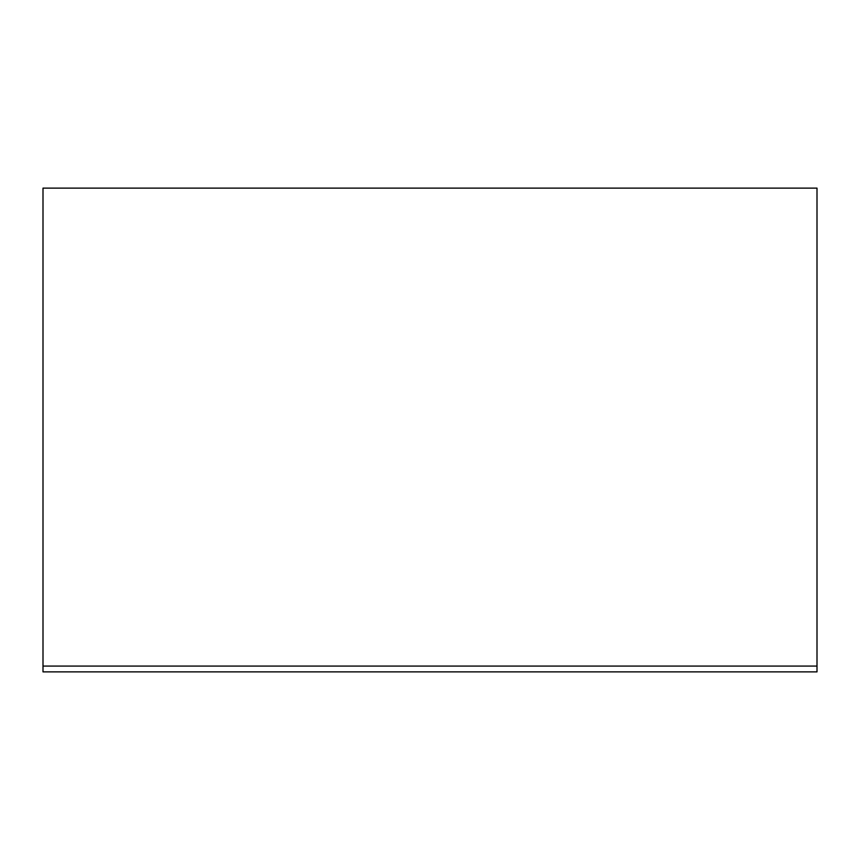<?xml version="1.0" encoding="UTF-8"?>
<svg xmlns="http://www.w3.org/2000/svg" width="860" height="860" viewBox="0 0 860 860"><rect width="100%" height="100%" fill="white"/><g stroke="black" fill="none" stroke-linecap="round" stroke-linejoin="round"><path stroke-width="1.29" d="M43 188.125L817 188.125L817 671.875L43 671.875L43 188.125M43 666.07L817 666.07"/></g></svg>
